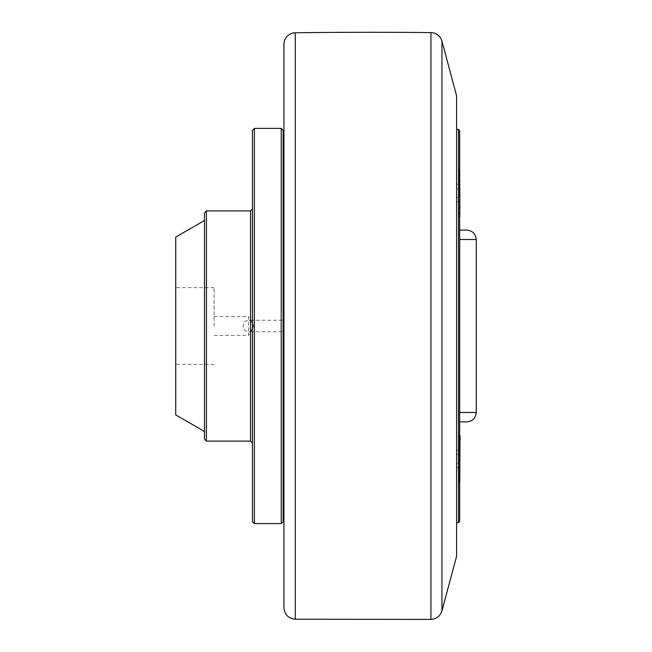 <?xml version="1.0" encoding="UTF-8"?>
<svg xmlns="http://www.w3.org/2000/svg" width="652" height="652" viewBox="0 0 652 652"><rect width="100%" height="100%" fill="white"/><g stroke="black" fill="none" stroke-linecap="round" stroke-linejoin="round"><path stroke-width="0.49" stroke-dasharray="3.26 2.44" d="M456.587 463.344L456.587 450.059L456.587 467.777L456.587 450.059L456.587 467.777L456.587 463.344L460.043 463.344L460.043 467.777L456.587 467.777L460.043 467.777L460.043 463.344L456.587 463.344L460.043 463.344L460.043 454.485L460.043 467.777L460.043 463.344L456.587 463.344M460.043 454.485L456.587 454.485L460.043 454.485L460.043 450.059L460.043 463.344L460.043 454.485L456.587 454.485L460.043 454.485L460.043 450.059L456.587 450.059L460.043 450.059L460.043 454.485M460.043 435.895L460.043 481.942L460.043 435.895L460.043 481.942L458.894 481.942L458.894 435.895L458.894 481.942L459.66 482.708L459.66 435.128L459.66 482.708L459.66 435.128L459.66 482.708L458.894 481.942L459.66 481.942M456.587 197.515L456.587 184.223L456.587 201.941L456.587 184.223L456.587 201.941L456.587 197.515L460.043 197.515L460.043 201.941L456.587 201.941L460.043 201.941L460.043 197.515L456.587 197.515L460.043 197.515L460.043 188.656L460.043 201.941L460.043 197.515L456.587 197.515M460.043 188.656L456.587 188.656L460.043 188.656L460.043 184.223L460.043 197.515L460.043 188.656L456.587 188.656L460.043 188.656L460.043 184.223L456.587 184.223L460.043 184.223L460.043 188.656M459.66 170.058L458.894 170.058L458.894 193.082L458.894 170.058L460.043 170.058L460.043 216.105L460.043 193.082L460.043 216.105L458.894 216.105L458.894 170.058L458.894 216.105L459.66 216.871L459.66 169.292L459.66 216.871L459.66 169.292L459.66 216.871L458.894 216.105L459.66 216.105M458.894 458.918L458.894 435.895L458.894 458.918M459.66 130.506L459.66 521.494M459.66 239.52L459.66 412.48L459.66 239.52L476.278 239.52M459.66 421.925L459.66 412.48L459.66 421.925L466.685 421.925M458.511 522.643L458.511 129.357M456.587 556.221L456.587 95.779M283.93 607.721L283.93 131.468M283.155 326L283.155 520.532L283.155 326L283.93 328.869L283.93 323.131L283.155 326M283.93 323.131A5.754 5.754 0 0 0 283.93 328.869L283.93 323.131M214.092 326L214.092 287.63L214.092 326M175.722 326L175.722 364.37L175.722 326M214.092 316.57L248.624 316.57L248.624 335.43L254.076 326L248.624 316.57L248.624 320.246C245.209 320.564 243.4 322.487 243.18 326C243.4 329.521 245.217 331.436 248.624 331.754C250.401 332.047 251.884 330.124 253.082 326C251.884 321.876 250.401 319.953 248.624 320.246L283.93 320.246M283.93 326.399A5.941 5.754 0 0 1 283.93 325.601M214.092 335.43L248.624 335.43L248.624 331.754L283.93 331.754M283.155 130.319L283.155 521.682M281.24 523.605L281.24 128.395M254.378 128.395L254.378 523.605M252.463 521.682L252.463 130.319M252.463 443.026L252.463 208.974L252.463 443.026M206.423 210.889L206.423 441.111M204.5 439.187L204.5 212.813M204.5 431.518L204.5 220.482L204.5 431.518M175.722 414.9L175.722 237.1M441.95 41.133L441.95 610.867M430.948 619.4L430.948 32.6M295.291 32.771L295.291 619.229M459.66 412.48L476.278 412.48M250.547 441.111L250.547 210.889M459.66 435.895L458.894 435.895L459.66 435.128L458.894 435.895L459.66 435.895M458.894 170.058L459.66 169.292L458.894 170.058M214.092 287.63L175.722 287.63M214.092 364.37L175.722 364.37"/><path stroke-width="0.98" d="M459.66 216.105L459.66 170.058M459.66 481.942L460.043 435.895M458.511 522.643L459.66 521.494L459.66 130.506L458.511 129.357L458.511 522.643L456.587 522.643M459.66 421.925L466.685 421.925C472.447 421.379 475.642 418.225 476.278 412.48L459.66 412.48M283.155 131.468L283.93 131.468L283.93 44.279L283.93 607.721C284.59 614.64 288.371 618.479 295.291 619.229L295.291 32.771A11.508 11.508 0 0 0 283.93 44.279M441.95 41.133L456.587 95.779L456.587 556.221L441.95 610.867L441.95 41.133A11.508 11.508 0 0 0 430.948 32.6A5755.457 5755.457 0 0 0 295.291 32.771M459.66 230.075L466.685 230.075L459.66 230.075M283.155 521.682L283.155 130.319L281.24 128.395L281.24 523.605L283.155 521.682M281.24 128.395L254.378 128.395L254.378 523.605L252.463 521.682L252.463 130.319L254.378 128.395M206.423 210.889L204.5 212.813L204.5 439.187L206.423 441.111L206.423 210.889L250.547 210.889L250.547 441.111L252.463 443.026M204.5 220.482L175.722 237.1L175.722 414.9L204.5 431.518M430.948 32.6L430.948 619.4C436.522 619.009 440.181 616.164 441.95 610.867M459.66 239.52L476.278 239.52L476.278 412.48M456.587 129.357L458.511 129.357M283.155 520.532L283.93 520.532M295.291 619.229L430.948 619.4M476.278 239.52C475.642 233.775 472.447 230.621 466.685 230.075M254.378 523.605L281.24 523.605M206.423 441.111L250.547 441.111M250.547 210.889L252.463 208.974"/></g></svg>
